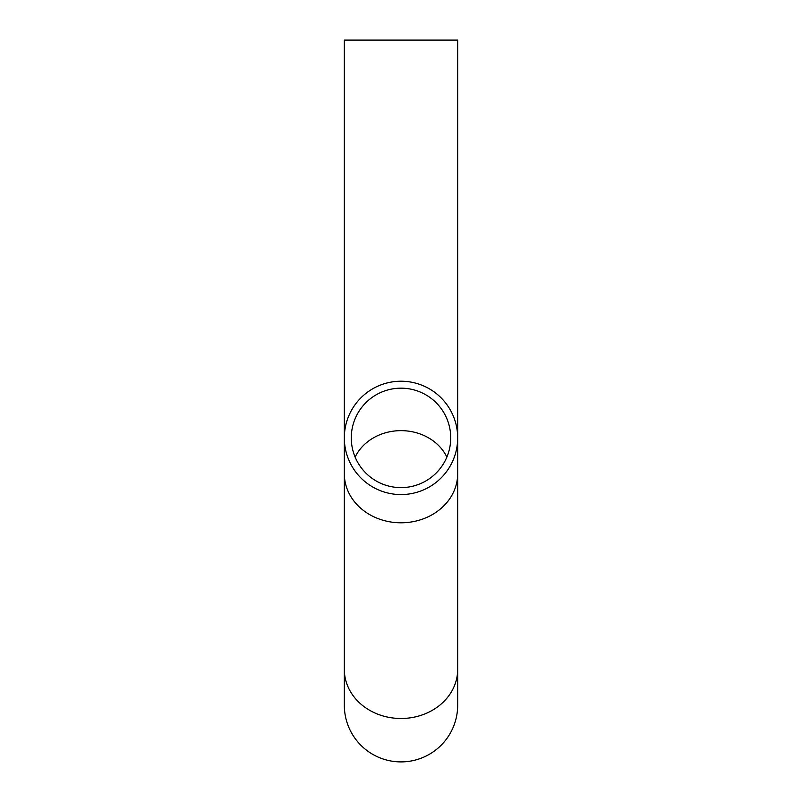 <?xml version="1.0" encoding="UTF-8"?>
<svg xmlns="http://www.w3.org/2000/svg" width="802" height="802" viewBox="0 0 802 802"><rect width="100%" height="100%" fill="white"/><g stroke="black" fill="none" stroke-linecap="round" stroke-linejoin="round"><path stroke-width="1.2" d="M457.671 669.409L457.671 705.229A56.671 56.671 0 0 1 401 761.9A56.671 56.671 0 0 1 344.329 705.229L344.329 669.409A56.671 49.082 0 0 0 401 718.492A56.671 49.082 0 0 0 457.671 669.409L457.671 40.1L344.329 40.1L344.329 473.711A56.671 49.082 0 0 0 401 522.794A56.671 49.082 0 0 0 457.671 473.711M401 388.168A49.724 49.724 0 0 0 351.276 437.892A49.724 49.724 0 0 0 401 487.616A49.724 49.724 0 0 0 450.724 437.892A49.724 49.724 0 0 0 401 388.168M401 494.563A56.671 56.671 0 0 0 457.671 437.892A56.671 56.671 0 0 0 401 381.221A56.671 56.671 0 0 0 344.329 437.892A56.671 56.671 0 0 0 401 494.563M446.874 457.09A49.724 43.057 0 0 0 401 430.644A49.724 43.057 0 0 0 355.126 457.09M344.329 669.409L344.329 473.711"/></g></svg>
